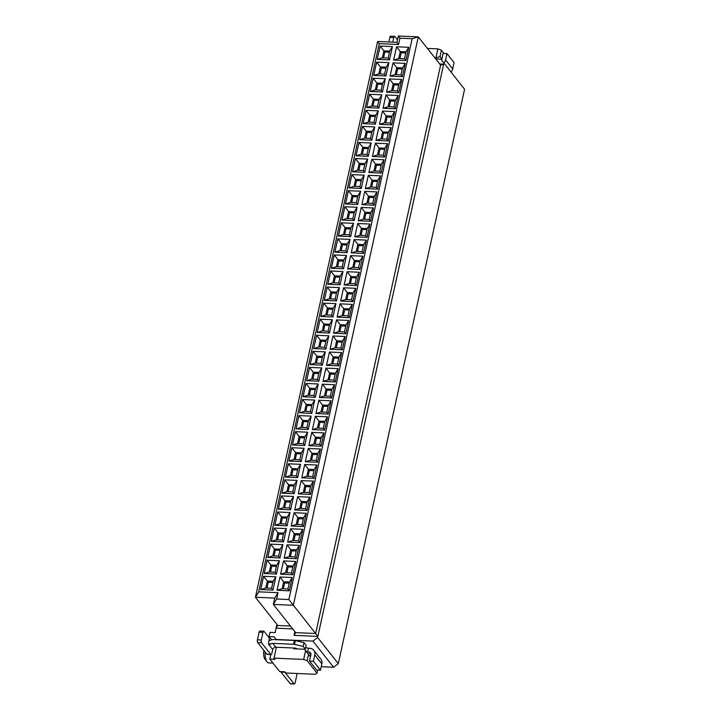 <?xml version="1.0" encoding="UTF-8"?>
<svg xmlns="http://www.w3.org/2000/svg" width="720" height="720" viewBox="0 0 720 720"><rect width="100%" height="100%" fill="white"/><g stroke="black" fill="none" stroke-linecap="round" stroke-linejoin="round"><path stroke-width="1.08" d="M464.58 89.262L440.874 59.148L464.58 89.262L338.301 663.615L333.603 667.242L321.237 666.702M443.898 63.108L317.619 637.461L338.301 663.615M317.619 637.461L312.921 641.088L333.603 667.242M292.716 628.902L276.102 628.182L275.13 632.61L269.973 632.385L269.046 636.615L274.194 636.84L276.219 639.486L312.921 641.088M276.921 624.438L276.102 628.182L277.749 625.473L255.42 597.24L377.613 41.481L396.927 42.327L398.322 36L418.284 36.873L440.613 65.106L315.639 633.519L317.853 636.39L294.03 635.346L294.849 631.602M439.74 64.017L443.664 64.188L440.613 65.106M440.874 59.148L435.717 58.923M290.439 626.031L277.749 625.473M377.613 41.481L379.233 43.659L398.547 44.505L399.942 38.178L412.173 38.718L288.873 599.535L315.639 633.519L295.677 632.646L294.03 635.346M412.173 38.718L418.284 36.873L293.31 605.277L273.348 604.413L295.677 632.646M288.873 599.535L276.633 598.995L273.348 604.413L274.734 598.086L255.42 597.24L258.705 591.831L379.233 43.659M398.547 44.505L396.927 42.327M399.942 38.178L398.322 36M276.633 598.995L278.028 592.677L274.734 598.086M278.028 592.677L258.705 591.831M293.805 648.009L293.634 648.765L304.578 649.242L310.473 656.694M310.446 656.793L308.547 654.399L307.161 660.726L317.034 673.209L317.718 670.077M443.988 53.46L441.396 50.184L440.001 56.511L441.9 58.905M440.001 56.511L435.222 58.293M304.578 649.242L308.547 654.399M441.396 50.184L437.877 48.888L435.933 57.744M317.034 673.209L315.396 674.28L285.777 672.984L284.832 671.796L279.684 671.571L269.811 659.088L270.81 654.57M305.595 650.565L303.642 659.421L307.161 660.726M265.158 652.023A10.143 3.942 92.5 0 0 267.003 661.878A10.143 3.942 92.5 0 0 267.039 661.932A10.143 3.942 92.5 0 0 268.614 662.895L272.97 663.084M265.023 659.286A7.344 2.853 -87.5 0 1 264.996 659.25A7.344 2.853 -87.5 0 1 263.853 650.376M427.419 48.429L437.877 48.888M303.642 659.421L274.023 658.125L274.959 659.313L269.811 659.088M276.417 647.253L274.023 658.125M271.548 639.783L269.046 636.615M388.161 58.068L389.691 51.111L383.895 50.859L382.365 57.816L388.161 58.068L389.511 59.886L392.427 46.602L389.691 51.111M383.553 57.87L384.831 52.047L380.196 46.071L377.271 59.355L389.511 59.886M384.831 52.047L389.439 52.245M404.514 58.779L405.864 60.597L408.789 47.313L396.549 46.782L400.248 51.57L398.718 58.527L404.514 58.779L406.044 51.822L400.248 51.57L401.193 52.758L405.792 52.965M399.915 58.581L401.193 52.758M408.789 47.313L406.044 51.822M398.718 58.527L393.633 60.066L405.864 60.597M396.549 46.782L393.633 60.066M382.365 57.816L377.271 59.355M392.427 46.602L380.196 46.071M384.624 74.133L386.154 67.176L380.358 66.924L378.837 73.881L384.624 74.133L385.974 75.951L388.899 62.667L386.154 67.176M380.025 73.935L381.303 68.112L376.659 62.136L373.743 75.42L385.974 75.951M381.303 68.112L385.911 68.31M400.986 74.853L402.336 76.671L405.252 63.387L393.021 62.847L396.72 67.635L395.19 74.592L400.986 74.853L402.516 67.896L396.72 67.635L397.656 68.823L402.264 69.03M396.378 74.646L397.656 68.823M405.252 63.387L402.516 67.896M395.19 74.592L390.096 76.131L402.336 76.671M393.021 62.847L390.096 76.131M378.837 73.881L373.743 75.42M388.899 62.667L376.659 62.136M381.096 90.198L382.626 83.241L376.83 82.989L375.3 89.946L381.096 90.198L382.446 92.016L385.362 78.732L382.626 83.241M376.488 90L377.766 84.177L373.131 78.201L370.206 91.485L382.446 92.016M377.766 84.177L382.374 84.384M397.449 90.918L398.799 92.736L401.724 79.452L389.484 78.912L393.183 83.709L391.653 90.666L397.449 90.918L398.979 83.961L393.183 83.709L394.128 84.897L398.727 85.095M392.85 90.711L394.128 84.897M401.724 79.452L398.979 83.961M391.653 90.666L386.568 92.196L398.799 92.736M389.484 78.912L386.568 92.196M375.3 89.946L370.206 91.485M385.362 78.732L373.131 78.201M377.559 106.272L379.089 99.306L373.293 99.054L371.772 106.011L377.559 106.272L378.909 108.09L381.834 94.806L379.089 99.306M372.96 106.065L374.238 100.242L369.594 94.266L366.678 107.55L378.909 108.09M374.238 100.242L378.846 100.449M393.921 106.983L395.271 108.801L398.187 95.517L385.956 94.986L389.655 99.774L388.125 106.731L393.921 106.983L395.451 100.026L389.655 99.774L390.591 100.962L395.199 101.16M389.313 106.785L390.591 100.962M398.187 95.517L395.451 100.026M388.125 106.731L383.031 108.27L395.271 108.801M385.956 94.986L383.031 108.27M371.772 106.011L366.678 107.55M381.834 94.806L369.594 94.266M374.031 122.337L375.561 115.38L369.765 115.128L368.235 122.085L374.031 122.337L375.381 124.155L378.297 110.871L375.561 115.38M369.423 122.13L370.701 116.316L366.066 110.331L363.141 123.615L375.381 124.155M370.701 116.316L375.309 116.514M390.384 123.048L391.734 124.866L394.659 111.582L382.419 111.051L386.118 115.839L384.588 122.796L390.384 123.048L391.914 116.091L386.118 115.839L387.063 117.027L391.662 117.225M385.785 122.85L387.063 117.027M394.659 111.582L391.914 116.091M384.588 122.796L379.503 124.335L391.734 124.866M382.419 111.051L379.503 124.335M368.235 122.085L363.141 123.615M378.297 110.871L366.066 110.331M370.494 138.402L372.024 131.445L366.228 131.193L364.698 138.15L370.494 138.402L371.844 140.22L374.769 126.936L372.024 131.445M365.895 138.204L367.173 132.381L362.529 126.405L359.613 139.689L371.844 140.22M367.173 132.381L371.781 132.579M386.856 139.113L388.206 140.931L391.122 127.647L378.891 127.116L382.59 131.904L381.06 138.861L386.856 139.113L388.386 132.156L382.59 131.904L383.526 133.092L388.134 133.299M382.248 138.915L383.526 133.092M391.122 127.647L388.386 132.156M381.06 138.861L375.966 140.4L388.206 140.931M378.891 127.116L375.966 140.4M364.698 138.15L359.613 139.689M374.769 126.936L362.529 126.405M366.966 154.467L368.496 147.51L362.7 147.258L361.17 154.215L366.966 154.467L368.316 156.285L371.232 143.001L368.496 147.51M362.358 154.269L363.636 148.446L359.001 142.47L356.076 155.754L368.316 156.285M363.636 148.446L368.244 148.644M383.319 155.187L384.669 157.005L387.594 143.721L375.354 143.181L379.053 147.969L377.523 154.926L383.319 155.187L384.849 148.221L379.053 147.969L379.998 149.157L384.597 149.364M378.72 154.98L379.998 149.157M387.594 143.721L384.849 148.221M377.523 154.926L372.438 156.465L384.669 157.005M375.354 143.181L372.438 156.465M361.17 154.215L356.076 155.754M371.232 143.001L359.001 142.47M363.429 170.532L364.959 163.575L359.163 163.323L357.633 170.28L363.429 170.532L364.779 172.35L367.704 159.066L364.959 163.575M358.83 170.334L360.108 164.511L355.464 158.535L352.548 171.819L364.779 172.35M360.108 164.511L364.716 164.718M379.791 171.252L381.141 173.07L384.057 159.786L371.826 159.246L375.525 164.043L373.995 171L379.791 171.252L381.321 164.295L375.525 164.043L376.461 165.231L381.069 165.429M375.183 171.045L376.461 165.231M384.057 159.786L381.321 164.295M373.995 171L368.901 172.53L381.141 173.07M371.826 159.246L368.901 172.53M357.633 170.28L352.548 171.819M367.704 159.066L355.464 158.535M359.901 186.606L361.431 179.64L355.635 179.388L354.105 186.345L359.901 186.606L361.251 188.424L364.167 175.14L361.431 179.64M355.293 186.399L356.571 180.576L351.936 174.6L349.011 187.884L361.251 188.424M356.571 180.576L361.179 180.783M376.254 187.317L377.604 189.135L380.529 175.851L368.289 175.32L371.988 180.108L370.458 187.065L376.254 187.317L377.784 180.36L371.988 180.108L372.933 181.296L377.532 181.494M371.655 187.119L372.933 181.296M380.529 175.851L377.784 180.36M370.458 187.065L365.373 188.604L377.604 189.135M368.289 175.32L365.373 188.604M354.105 186.345L349.011 187.884M364.167 175.14L351.936 174.6M356.364 202.671L357.894 195.714L352.098 195.462L350.568 202.419L356.364 202.671L357.714 204.489L360.639 191.205L357.894 195.714M351.765 202.464L353.043 196.65L348.399 190.665L345.483 203.949L357.714 204.489M353.043 196.65L357.651 196.848M372.726 203.382L374.076 205.2L376.992 191.916L364.761 191.385L368.46 196.173L366.93 203.13L372.726 203.382L374.256 196.425L368.46 196.173L369.396 197.361L374.004 197.559M368.118 203.184L369.396 197.361M376.992 191.916L374.256 196.425M366.93 203.13L361.836 204.669L374.076 205.2M364.761 191.385L361.836 204.669M350.568 202.419L345.483 203.949M360.639 191.205L348.399 190.665M352.836 218.736L354.366 211.779L348.57 211.527L347.04 218.484L352.836 218.736L354.186 220.554L357.102 207.27L354.366 211.779M348.228 218.538L349.506 212.715L344.871 206.739L341.946 220.014L354.186 220.554M349.506 212.715L354.114 212.913M369.189 219.447L370.539 221.265L373.464 207.981L361.224 207.45L364.923 212.238L363.393 219.195L369.189 219.447L370.719 212.49L364.923 212.238L365.868 213.426L370.467 213.633M364.59 219.249L365.868 213.426M373.464 207.981L370.719 212.49M363.393 219.195L358.308 220.734L370.539 221.265M361.224 207.45L358.308 220.734M347.04 218.484L341.946 220.014M357.102 207.27L344.871 206.739M349.299 234.801L350.829 227.844L345.033 227.592L343.503 234.549L349.299 234.801L350.649 236.619L353.574 223.335L350.829 227.844M344.7 234.603L345.978 228.78L341.334 222.804L338.418 236.088L350.649 236.619M345.978 228.78L350.586 228.978M365.661 235.521L367.011 237.339L369.927 224.055L357.696 223.515L361.395 228.303L359.865 235.26L365.661 235.521L367.191 228.555L361.395 228.303L362.331 229.491L366.939 229.698M361.053 235.314L362.331 229.491M369.927 224.055L367.191 228.555M359.865 235.26L354.771 236.799L367.011 237.339M357.696 223.515L354.771 236.799M343.503 234.549L338.418 236.088M353.574 223.335L341.334 222.804M345.771 250.866L347.301 243.909L341.505 243.657L339.975 250.614L345.771 250.866L347.121 252.684L350.037 239.4L347.301 243.909M341.163 250.668L342.441 244.845L337.806 238.869L334.881 252.153L347.121 252.684M342.441 244.845L347.049 245.052M362.124 251.586L363.474 253.404L366.399 240.12L354.159 239.58L357.858 244.377L356.328 251.334L362.124 251.586L363.654 244.629L357.858 244.377L358.803 245.565L363.402 245.763M357.525 251.379L358.803 245.565M366.399 240.12L363.654 244.629M356.328 251.334L351.243 252.864L363.474 253.404M354.159 239.58L351.243 252.864M339.975 250.614L334.881 252.153M350.037 239.4L337.806 238.869M342.234 266.94L343.764 259.974L337.968 259.722L336.438 266.679L342.234 266.94L343.584 268.749L346.509 255.474L343.764 259.974M337.635 266.733L338.913 260.91L334.269 254.934L331.353 268.218L343.584 268.749M338.913 260.91L343.521 261.117M358.596 267.651L359.946 269.469L362.862 256.185L350.631 255.654L354.33 260.442L352.8 267.399L358.596 267.651L360.126 260.694L354.33 260.442L355.266 261.63L359.874 261.828M353.988 267.453L355.266 261.63M362.862 256.185L360.126 260.694M352.8 267.399L347.706 268.929L359.946 269.469M350.631 255.654L347.706 268.929M336.438 266.679L331.353 268.218M346.509 255.474L334.269 254.934M338.706 283.005L340.236 276.048L334.44 275.787L332.91 282.753L338.706 283.005L340.056 284.823L342.972 271.539L340.236 276.048M334.098 282.798L335.376 276.984L330.741 270.999L327.816 284.283L340.056 284.823M335.376 276.984L339.984 277.182M355.059 283.716L356.409 285.534L359.334 272.25L347.094 271.719L350.793 276.507L349.263 283.464L355.059 283.716L356.589 276.759L350.793 276.507L351.738 277.695L356.337 277.893M350.46 283.518L351.738 277.695M359.334 272.25L356.589 276.759M349.263 283.464L344.178 285.003L356.409 285.534M347.094 271.719L344.178 285.003M332.91 282.753L327.816 284.283M342.972 271.539L330.741 270.999M335.169 299.07L336.699 292.113L330.903 291.861L329.373 298.818L335.169 299.07L336.519 300.888L339.444 287.604L336.699 292.113M330.57 298.872L331.848 293.049L327.204 287.073L324.288 300.348L336.519 300.888M331.848 293.049L336.456 293.247M351.531 299.781L352.881 301.599L355.797 288.315L343.566 287.784L347.265 292.572L345.735 299.529L351.531 299.781L353.061 292.824L347.265 292.572L348.201 293.76L352.809 293.967M346.923 299.583L348.201 293.76M355.797 288.315L353.061 292.824M345.735 299.529L340.641 301.068L352.881 301.599M343.566 287.784L340.641 301.068M329.373 298.818L324.288 300.348M339.444 287.604L327.204 287.073M331.641 315.135L333.171 308.178L327.375 307.926L325.845 314.883L331.641 315.135L332.991 316.953L335.907 303.669L333.171 308.178M327.033 314.937L328.311 309.114L323.676 303.138L320.751 316.422L332.991 316.953M328.311 309.114L332.919 309.312M347.994 315.855L349.344 317.664L352.269 304.389L340.029 303.849L343.728 308.637L342.198 315.594L347.994 315.855L349.524 308.889L343.728 308.637L344.673 309.825L349.272 310.032M343.395 315.648L344.673 309.825M352.269 304.389L349.524 308.889M342.198 315.594L337.113 317.133L349.344 317.664M340.029 303.849L337.113 317.133M325.845 314.883L320.751 316.422M335.907 303.669L323.676 303.138M328.104 331.2L329.634 324.243L323.838 323.991L322.308 330.948L328.104 331.2L329.454 333.018L332.379 319.734L329.634 324.243M323.505 331.002L324.783 325.179L320.139 319.203L317.223 332.487L329.454 333.018M324.783 325.179L329.391 325.386M344.466 331.92L345.816 333.738L348.732 320.454L336.501 319.914L340.2 324.702L338.67 331.668L344.466 331.92L345.996 324.963L340.2 324.702L341.136 325.899L345.744 326.097M339.858 331.713L341.136 325.899M348.732 320.454L345.996 324.963M338.67 331.668L333.576 333.198L345.816 333.738M336.501 319.914L333.576 333.198M322.308 330.948L317.223 332.487M332.379 319.734L320.139 319.203M324.576 347.274L326.106 340.308L320.31 340.056L318.78 347.013L324.576 347.274L325.926 349.083L328.842 335.799L326.106 340.308M319.968 347.067L321.246 341.244L316.611 335.268L313.686 348.552L325.926 349.083M321.246 341.244L325.854 341.451M340.929 347.985L342.279 349.803L345.204 336.519L332.964 335.988L336.663 340.776L335.133 347.733L340.929 347.985L342.459 341.028L336.663 340.776L337.608 341.964L342.207 342.162M336.33 347.787L337.608 341.964M345.204 336.519L342.459 341.028M335.133 347.733L330.048 349.263L342.279 349.803M332.964 335.988L330.048 349.263M318.78 347.013L313.686 348.552M328.842 335.799L316.611 335.268M321.039 363.339L322.569 356.382L316.773 356.121L315.243 363.087L321.039 363.339L322.389 365.157L325.314 351.873L322.569 356.382M316.44 363.132L317.718 357.318L313.074 351.333L310.158 364.617L322.389 365.157M317.718 357.318L322.326 357.516M337.401 364.05L338.751 365.868L341.667 352.584L329.436 352.053L333.135 356.841L331.605 363.798L337.401 364.05L338.931 357.093L333.135 356.841L334.071 358.029L338.679 358.227M332.793 363.852L334.071 358.029M341.667 352.584L338.931 357.093M331.605 363.798L326.511 365.337L338.751 365.868M329.436 352.053L326.511 365.337M315.243 363.087L310.158 364.617M325.314 351.873L313.074 351.333M317.511 379.404L319.041 372.447L313.245 372.195L311.715 379.152L317.511 379.404L318.861 381.222L321.777 367.938L319.041 372.447M312.903 379.206L314.181 373.383L309.546 367.398L306.621 380.682L318.861 381.222M314.181 373.383L318.789 373.581M333.864 380.115L335.214 381.933L338.139 368.649L325.899 368.118L329.598 372.906L328.068 379.863L333.864 380.115L335.394 373.158L329.598 372.906L330.543 374.094L335.142 374.301M329.265 379.917L330.543 374.094M338.139 368.649L335.394 373.158M328.068 379.863L322.983 381.402L335.214 381.933M325.899 368.118L322.983 381.402M311.715 379.152L306.621 380.682M321.777 367.938L309.546 367.398M313.974 395.469L315.504 388.512L309.708 388.26L308.178 395.217L313.974 395.469L315.324 397.287L318.249 384.003L315.504 388.512M309.375 395.271L310.653 389.448L306.009 383.472L303.093 396.756L315.324 397.287M310.653 389.448L315.261 389.646M330.336 396.189L331.686 397.998L334.602 384.723L322.371 384.183L326.07 388.971L324.54 395.928L330.336 396.189L331.866 389.223L326.07 388.971L327.006 390.159L331.614 390.366M325.728 395.982L327.006 390.159M334.602 384.723L331.866 389.223M324.54 395.928L319.446 397.467L331.686 397.998M322.371 384.183L319.446 397.467M308.178 395.217L303.093 396.756M318.249 384.003L306.009 383.472M310.446 411.534L311.976 404.577L306.18 404.325L304.65 411.282L310.446 411.534L311.796 413.352L314.712 400.068L311.976 404.577M305.838 411.336L307.116 405.513L302.481 399.537L299.556 412.821L311.796 413.352M307.116 405.513L311.724 405.711M326.799 412.254L328.149 414.072L331.074 400.788L318.834 400.248L322.533 405.036L321.003 412.002L326.799 412.254L328.329 405.297L322.533 405.036L323.478 406.233L328.077 406.431M322.2 412.047L323.478 406.233M331.074 400.788L328.329 405.297M321.003 412.002L315.918 413.532L328.149 414.072M318.834 400.248L315.918 413.532M304.65 411.282L299.556 412.821M314.712 400.068L302.481 399.537M306.909 427.599L308.439 420.642L302.643 420.39L301.113 427.347L306.909 427.599L308.259 429.417L311.184 416.133L308.439 420.642M302.31 427.401L303.588 421.578L298.944 415.602L296.028 428.886L308.259 429.417M303.588 421.578L308.196 421.785M323.271 428.319L324.621 430.137L327.537 416.853L315.306 416.313L319.005 421.11L317.475 428.067L323.271 428.319L324.801 421.362L319.005 421.11L319.941 422.298L324.549 422.496M318.663 428.121L319.941 422.298M327.537 416.853L324.801 421.362M317.475 428.067L312.381 429.597L324.621 430.137M315.306 416.313L312.381 429.597M301.113 427.347L296.028 428.886M311.184 416.133L298.944 415.602M303.381 443.673L304.911 436.716L299.115 436.455L297.585 443.421L303.381 443.673L304.731 445.491L307.647 432.207L304.911 436.716M298.773 443.466L300.051 437.652L295.416 431.667L292.491 444.951L304.731 445.491M300.051 437.652L304.659 437.85M319.734 444.384L321.084 446.202L324.009 432.918L311.769 432.387L315.468 437.175L313.938 444.132L319.734 444.384L321.264 437.427L315.468 437.175L316.413 438.363L321.012 438.561M315.135 444.186L316.413 438.363M324.009 432.918L321.264 437.427M313.938 444.132L308.853 445.671L321.084 446.202M311.769 432.387L308.853 445.671M297.585 443.421L292.491 444.951M307.647 432.207L295.416 431.667M299.844 459.738L301.374 452.781L295.578 452.529L294.048 459.486L299.844 459.738L301.194 461.556L304.119 448.272L301.374 452.781M295.245 459.54L296.523 453.717L291.879 447.732L288.963 461.016L301.194 461.556M296.523 453.717L301.131 453.915M316.206 460.449L317.556 462.267L320.472 448.983L308.241 448.452L311.94 453.24L310.41 460.197L316.206 460.449L317.736 453.492L311.94 453.24L312.876 454.428L317.484 454.626M311.598 460.251L312.876 454.428M320.472 448.983L317.736 453.492M310.41 460.197L305.316 461.736L317.556 462.267M308.241 448.452L305.316 461.736M294.048 459.486L288.963 461.016M304.119 448.272L291.879 447.732M296.316 475.803L297.846 468.846L292.05 468.594L290.52 475.551L296.316 475.803L297.666 477.621L300.582 464.337L297.846 468.846M291.708 475.605L292.986 469.782L288.351 463.806L285.426 477.09L297.666 477.621M292.986 469.782L297.594 469.98M312.669 476.514L314.019 478.332L316.944 465.048L304.704 464.517L308.403 469.305L306.873 476.262L312.669 476.514L314.199 469.557L308.403 469.305L309.348 470.493L313.947 470.7M308.07 476.316L309.348 470.493M316.944 465.048L314.199 469.557M306.873 476.262L301.788 477.801L314.019 478.332M304.704 464.517L301.788 477.801M290.52 475.551L285.426 477.09M300.582 464.337L288.351 463.806M292.779 491.868L294.309 484.911L288.513 484.659L286.983 491.616L292.779 491.868L294.129 493.686L297.054 480.402L294.309 484.911M288.18 491.67L289.458 485.847L284.814 479.871L281.898 493.155L294.129 493.686M289.458 485.847L294.066 486.045M309.141 492.588L310.491 494.406L313.407 481.122L301.176 480.582L304.875 485.37L303.345 492.336L309.141 492.588L310.671 485.631L304.875 485.37L305.811 486.567L310.419 486.765M304.533 492.381L305.811 486.567M313.407 481.122L310.671 485.631M303.345 492.336L298.251 493.866L310.491 494.406M301.176 480.582L298.251 493.866M286.983 491.616L281.898 493.155M297.054 480.402L284.814 479.871M289.251 507.933L290.781 500.976L284.985 500.724L283.455 507.681L289.251 507.933L290.601 509.751L293.517 496.467L290.781 500.976M284.643 507.735L285.921 501.912L281.286 495.936L278.361 509.22L290.601 509.751M285.921 501.912L290.529 502.119M305.604 508.653L306.954 510.471L309.879 497.187L297.639 496.647L301.338 501.444L299.808 508.401L305.604 508.653L307.134 501.696L301.338 501.444L302.283 502.632L306.882 502.83M301.005 508.455L302.283 502.632M309.879 497.187L307.134 501.696M299.808 508.401L294.723 509.931L306.954 510.471M297.639 496.647L294.723 509.931M283.455 507.681L278.361 509.22M293.517 496.467L281.286 495.936M285.714 524.007L287.244 517.05L281.448 516.789L279.918 523.755L285.714 524.007L287.064 525.825L289.989 512.541L287.244 517.05M281.115 523.8L282.393 517.977L277.749 512.001L274.833 525.285L287.064 525.825M282.393 517.977L287.001 518.184M302.076 524.718L303.426 526.536L306.342 513.252L294.111 512.721L297.81 517.509L296.28 524.466L302.076 524.718L303.606 517.761L297.81 517.509L298.746 518.697L303.354 518.895M297.468 524.52L298.746 518.697M306.342 513.252L303.606 517.761M296.28 524.466L291.186 526.005L303.426 526.536M294.111 512.721L291.186 526.005M279.918 523.755L274.833 525.285M289.989 512.541L277.749 512.001M282.186 540.072L283.716 533.115L277.92 532.863L276.39 539.82L282.186 540.072L283.536 541.89L286.452 528.606L283.716 533.115M277.578 539.865L278.856 534.051L274.221 528.066L271.296 541.35L283.536 541.89M278.856 534.051L283.464 534.249M298.539 540.783L299.889 542.601L302.814 529.317L290.574 528.786L294.273 533.574L292.743 540.531L298.539 540.783L300.069 533.826L294.273 533.574L295.218 534.762L299.817 534.96M293.94 540.585L295.218 534.762M302.814 529.317L300.069 533.826M292.743 540.531L287.658 542.07L299.889 542.601M290.574 528.786L287.658 542.07M276.39 539.82L271.296 541.35M286.452 528.606L274.221 528.066M278.649 556.137L280.179 549.18L274.383 548.928L272.853 555.885L278.649 556.137L279.999 557.955L282.924 544.671L280.179 549.18M274.05 555.939L275.328 550.116L270.684 544.14L267.768 557.424L279.999 557.955M275.328 550.116L279.936 550.314M295.011 556.848L296.361 558.666L299.277 545.382L287.046 544.851L290.745 549.639L289.215 556.596L295.011 556.848L296.541 549.891L290.745 549.639L291.681 550.827L296.289 551.034M290.403 556.65L291.681 550.827M299.277 545.382L296.541 549.891M289.215 556.596L284.121 558.135L296.361 558.666M287.046 544.851L284.121 558.135M272.853 555.885L267.768 557.424M282.924 544.671L270.684 544.14M275.121 572.202L276.651 565.245L270.855 564.993L269.325 571.95L275.121 572.202L276.471 574.02L279.387 560.736L276.651 565.245M270.513 572.004L271.791 566.181L267.156 560.205L264.231 573.489L276.471 574.02M271.791 566.181L276.399 566.379M291.474 572.922L292.824 574.74L295.749 561.456L283.509 560.916L287.208 565.704L285.678 572.67L291.474 572.922L293.004 565.965L287.208 565.704L288.153 566.892L292.752 567.099M286.875 572.715L288.153 566.892M295.749 561.456L293.004 565.965M285.678 572.67L280.593 574.2L292.824 574.74M283.509 560.916L280.593 574.2M269.325 571.95L264.231 573.489M279.387 560.736L267.156 560.205M292.212 577.521L289.296 590.805L277.056 590.265L279.981 576.981L292.212 577.521L289.476 582.03L283.68 581.778L284.616 582.966L289.224 583.164M275.859 576.801L272.934 590.085L260.703 589.554L263.619 576.27L275.859 576.801L273.114 581.31L267.318 581.058L265.788 588.015L271.584 588.267L273.114 581.31M266.985 588.069L268.263 582.246L263.619 576.27M268.263 582.246L272.871 582.453M279.981 576.981L283.68 581.778L282.15 588.735L287.946 588.987L289.476 582.03M283.338 588.78L284.616 582.966M287.946 588.987L289.296 590.805M282.15 588.735L277.056 590.265M271.584 588.267L272.934 590.085M265.788 588.015L260.703 589.554M452.673 68.895L445.581 59.922L446.967 53.595L454.068 62.568L452.673 68.895A6.993 5.877 141.7 0 1 451.08 72.063M445.581 59.922A6.993 5.877 141.7 0 1 443.988 63.081M446.967 53.595L443.106 53.424L441.711 59.751A2.799 2.349 141.7 0 1 441.612 60.093M388.872 41.976L389.88 37.386A2.097 0.819 -87.5 0 1 390.681 36.189L394.542 36.351A2.097 0.819 92.5 0 0 393.75 37.557L392.742 42.138M397.476 39.843L394.866 36.549A2.097 0.819 92.5 0 0 394.542 36.351M268.875 641.043A6.993 5.877 141.7 0 1 273.6 639.567L294.39 640.476A2.097 0.792 12.4 0 1 295.335 640.602L303.984 642.609L306.126 645.318L305.289 649.116L303.156 646.407L294.498 644.4A2.097 0.792 -167.6 0 0 293.562 644.265L272.763 643.356L275.823 647.226L294.498 648.036A2.097 0.792 12.4 0 1 297.045 648.918M305.667 647.397A3.501 1.323 -167.6 0 0 308.43 648.234L309.717 648.288A6.993 5.877 -38.3 0 1 313.812 650.277A6.993 5.877 -38.3 0 1 314.766 654.894L321.867 663.867A6.993 5.877 -38.3 0 0 320.913 659.25L313.812 650.277M310.914 654.651L308.88 652.086L307.593 652.023A3.501 1.323 12.4 0 1 306.639 651.852M304.461 649.242A3.501 1.323 12.4 0 1 305.289 649.116M275.823 647.226A2.799 2.349 -38.3 0 0 272.691 649.638L271.863 653.373A2.097 0.819 92.5 0 1 271.071 654.579L267.21 654.408A2.097 0.819 92.5 0 1 266.877 654.21L257.715 642.618A2.097 0.819 -87.5 0 1 257.427 639.828L259.092 632.241A2.097 0.819 -87.5 0 1 259.893 631.035L263.754 631.206A2.097 0.819 92.5 0 0 262.962 632.412L261.288 639.999A2.097 0.819 92.5 0 0 261.576 642.789L270.747 654.381A2.097 0.819 92.5 0 0 271.071 654.579M268.56 643.815L270.918 643.914A2.799 2.349 141.7 0 1 272.763 643.356M303.156 646.407L303.984 642.609M307.593 652.023L308.43 648.234M308.88 652.086A2.799 2.349 141.7 0 1 310.518 652.878A2.799 2.349 141.7 0 1 310.905 654.723L309.51 661.05L313.371 661.221L314.766 654.894M321.867 663.867L320.472 670.194L316.611 670.023L309.51 661.05M270.918 643.914L268.929 644.886A2.097 0.819 -87.5 0 1 268.641 642.096L269.073 640.134A2.097 0.819 92.5 0 0 268.785 637.344L264.078 631.404A2.097 0.819 92.5 0 0 263.754 631.206M269.262 645.084L272.691 649.638M320.472 670.194L313.371 661.221M280.98 672.039L284.85 672.21L294.012 683.802A2.097 0.819 92.5 0 0 294.336 684L290.475 683.829A2.097 0.819 -87.5 0 1 290.151 683.631L280.98 672.039A2.097 0.819 -87.5 0 1 280.764 671.625M294.336 684A2.097 0.819 92.5 0 0 295.137 682.794L296.802 675.207A2.097 0.819 92.5 0 0 296.874 673.47M393.75 37.557L389.88 37.386M293.562 644.265L294.39 640.476M294.498 644.4L295.335 640.602M270.747 654.381L266.877 654.21M259.092 632.241L262.962 632.412M257.427 639.828L261.288 639.999M257.715 642.618L261.576 642.789M294.012 683.802L290.151 683.631M264.996 659.25L267.003 661.878"/></g></svg>
